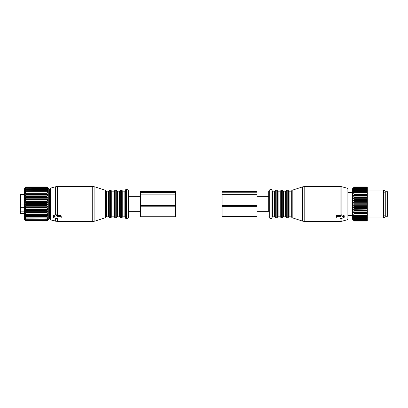 <?xml version="1.0" encoding="UTF-8"?>
<svg xmlns="http://www.w3.org/2000/svg" width="408" height="408" viewBox="0 0 408 408"><rect width="100%" height="100%" fill="white"/><g stroke="black" fill="none" stroke-linecap="round" stroke-linejoin="round"><path stroke-width="0.61" d="M24.48 209.044L20.4 209.044L20.4 213.328L24.48 213.328M20.4 213.277L24.48 213.277M20.4 211.844L24.48 211.844M20.4 209.044L20.4 207.708L24.48 207.708M20.4 207.708L20.4 204.944L24.48 204.944M24.48 194.672L20.4 194.672L20.4 204.944M47.603 187.94L46.864 186.981L48.725 188.848L48.725 219.152L46.864 221.003L25.76 220.983L46.864 220.983L47.619 220.162L46.864 220.82L25.76 220.754L46.864 220.82M46.864 187.109L25.76 187.063L25.005 187.762L25.76 186.981L46.864 186.981L25.76 186.981L24.48 188.261L24.48 219.739L25.76 221.003M46.864 219.06L25.76 218.872L46.864 219.06L47.619 218.708L46.864 219.693L25.76 219.693L46.864 219.693M46.864 220.754L47.619 219.866L46.864 220.427L47.619 219.382L46.864 219.841M47.603 188.328L46.864 187.838L47.603 188.909M47.619 187.96L46.864 187.349L25.76 187.435L46.864 187.349M47.619 188.353L46.864 187.435M47.619 188.935L46.864 188.527L25.76 188.695L46.864 188.527M46.864 218.872L47.619 217.852L46.864 218.096L47.619 216.832L46.864 216.964L47.619 215.659L46.864 215.669L47.619 214.338L46.864 214.236L47.619 212.894L46.864 212.68L47.619 211.344L46.864 211.018L47.619 209.702L46.864 209.268L47.619 207.993L46.864 207.453L47.619 206.234L46.864 205.601L47.619 204.449L46.864 203.73L47.619 202.659L46.864 201.858L47.619 200.884L46.864 200.012L47.619 199.145L46.864 198.217L46.864 197.849L47.619 197.467L46.864 196.493L46.864 196.141L47.619 195.871L46.864 194.856L46.864 194.529L47.619 194.371L46.864 193.331L46.864 193.03L47.619 192.984L46.864 191.939L46.864 191.663L47.619 191.734L46.864 190.689L47.619 190.638L46.864 189.399L47.619 189.7L46.864 188.695M46.864 220.427L25.76 220.427L46.864 220.325M46.864 187.063L25.76 187.063M46.864 187.966L25.76 187.966L46.864 187.838M46.864 189.603L25.76 189.603L46.864 189.399M46.864 190.689L25.76 190.689L46.864 190.449M46.864 191.939L25.76 191.939L25.76 191.663L46.864 191.663M46.864 193.331L25.76 193.331L25.76 193.03L46.864 193.03M46.864 194.856L25.76 194.856L25.76 194.529L46.864 194.529M46.864 196.493L25.76 196.493L25.76 196.141L46.864 196.141M46.864 198.217L25.76 198.217L25.76 197.849L46.864 197.849M46.864 199.634L25.76 199.634L25.76 200.012L46.864 200.012M46.864 201.47L25.76 201.47L25.76 201.858L46.864 201.858M46.864 203.337L25.76 203.337L25.76 203.73L46.864 203.73M46.864 205.209L25.76 205.209L25.76 205.601L46.864 205.601M46.864 207.07L25.76 207.07L25.76 207.453L46.864 207.453M46.864 209.268L25.76 209.268L25.76 208.891L46.864 208.891M46.864 211.018L25.76 211.018L25.76 210.656L46.864 210.656M46.864 212.68L25.76 212.68L25.76 212.339L46.864 212.339M46.864 214.236L25.76 214.236L25.76 213.919L46.864 213.919M46.864 215.669L25.76 215.669L25.76 215.383L46.864 215.383M46.864 216.964L25.76 216.964L25.76 216.704L46.864 216.704M46.864 217.872L25.76 217.872L46.864 218.096M25.76 220.82L25.005 220.162L25.76 220.983M25.76 220.427L25.005 219.866L25.76 220.754M25.76 219.841L25.005 219.382L25.76 220.325M25.76 219.06L25.005 218.708L25.76 219.693M25.76 216.964L25.005 216.832L25.76 217.872M25.76 215.669L25.005 215.659L25.76 216.704M47.619 214.338L25.005 214.338L25.76 215.383M25.005 214.338L25.76 214.236M47.619 212.894L25.005 212.894L25.76 213.919M25.005 212.894L25.76 212.68M47.619 211.344L25.005 211.344L25.76 212.339M25.005 211.344L25.76 211.018M47.619 209.702L25.005 209.702L25.76 210.656M25.005 209.702L25.76 209.268M47.619 207.993L25.005 207.993L25.76 208.891M25.005 207.993L25.76 207.453M47.619 206.234L25.005 206.234L25.76 207.07M25.005 206.234L25.76 205.601M47.619 204.449L25.005 204.449L25.76 205.209M25.005 204.449L25.76 203.73M47.619 202.659L25.005 202.659L25.76 203.337M25.005 202.659L25.76 201.858M47.619 200.884L25.005 200.884L25.76 201.47M25.005 200.884L25.76 200.012M47.619 199.145L25.005 199.145L25.76 199.634M25.005 199.145L25.76 198.217M47.619 197.467L25.005 197.467L25.76 197.849M25.005 197.467L25.76 196.493M47.619 195.871L25.005 195.871L25.76 196.141M25.005 195.871L25.76 194.856M47.619 194.371L25.76 194.529M25.005 194.371L25.76 193.331M47.619 192.984L25.76 193.03M25.005 192.984L25.76 191.939M25.76 190.689L25.005 191.734L25.76 191.663M25.76 189.603L25.005 190.638L25.76 190.449M25.76 188.695L25.005 189.7L25.76 189.399M25.76 187.966L25.005 188.935L25.76 188.527M25.76 187.435L25.005 188.353L25.76 187.838M25.76 187.109L25.005 187.96L25.76 187.349M25.76 218.096L25.005 217.852L25.76 218.872M140.469 196.656L128.811 196.656L128.811 209.192M128.229 217.887L128.229 190.113L128.811 191.123L128.811 216.877L128.229 217.887L126.597 218.826L126.597 189.174L125.547 189.776L125.547 218.224L126.597 218.826M125.547 208.004L125.547 189.776M125.547 207.805L125.547 190.48L124.848 191.179L124.848 216.821L125.547 217.52M50.408 219.841L50.408 188.159L49.541 189.281L49.541 218.719L50.408 219.841L57.457 221.488L92.728 221.488L92.728 186.512L94.891 186.859L94.891 221.141L92.728 221.488M50.408 188.159L55.646 186.752L55.646 214.98L53.504 215.501L53.504 216.072M55.646 214.98L56.304 214.786L57.003 215.159L57.003 216.362L60.736 216.362A0.464 0.332 180 0 1 61.2 216.694L61.2 217.683A0.464 0.332 180 0 1 60.736 218.015L57.003 218.015L57.003 218.331L57.003 218.015M55.646 186.752L57.457 186.512L57.457 215.511L57.003 215.501M57.457 215.511L60.736 215.511L61.2 215.858L61.2 216.847M61.2 215.858L61.2 216.694M53.504 215.501L53.504 216.903A0.464 0.332 180 0 0 53.504 217.474L56.304 218.617A0.464 0.332 180 0 0 57.003 218.331M53.504 216.903L56.304 215.761A0.464 0.332 180 0 1 57.003 216.046L57.003 216.362M57.003 215.159L57.003 216.046M49.541 215.307L48.98 215.302A1.051 1.051 0 0 1 48.725 215.536M48.725 192.464A1.051 1.051 0 0 1 48.98 192.698L48.725 192.729M140.469 192.377L175.44 192.377L175.44 191.556L140.469 191.556L140.469 216.755L175.44 216.755L175.44 205.53L140.469 205.53M175.44 192.377L175.44 205.53M387.6 216.24L387.6 191.76L385.269 191.76L385.269 216.24L387.6 216.24M366.848 204.739L354.261 204.739L353.501 204L367.317 204L366.848 205.132L354.261 205.132L353.501 205.79L354.261 206.994L366.848 206.994L367.317 207.335L367.317 206.106L366.848 206.994M367.317 204L366.848 203.261L367.317 202.465L367.317 203.709M353.501 204L354.261 203.261L366.848 203.261M354.261 201.006L354.261 201.394L366.848 201.394L366.848 201.006L354.261 201.006L353.501 200.445L354.261 199.558L366.848 199.558L367.317 200.099L367.317 198.9L366.848 199.558M354.261 206.994L353.501 207.555L354.261 208.442L353.501 209.279L354.261 210.222L354.261 210.584L353.501 210.941L354.261 211.925L354.261 212.272L353.501 212.517L354.261 213.537L354.261 213.858L353.501 213.986L354.261 215.031L354.261 215.327L353.501 215.337L354.261 216.388L354.261 216.653L353.501 216.551L354.261 217.597L353.501 217.612L354.261 218.642L353.501 218.51L354.261 219.504L353.501 219.229L354.261 220.3L353.501 219.764L354.261 220.738L353.501 220.106L354.261 220.978L353.501 220.254L354.261 221.019L352.395 219.152L352.395 188.848L354.261 186.981L353.501 187.746L354.261 187.022L353.501 187.894L354.261 187.262L353.501 188.236L354.261 187.7L353.501 188.771L354.261 188.338L353.501 189.49L354.261 189.164L353.501 190.388L354.261 190.169L353.501 191.449L354.261 191.347L353.501 192.663L354.261 192.673L353.501 194.014L354.261 194.142L353.501 195.483L354.261 195.728L353.501 197.059L354.261 197.416L353.501 198.721L354.261 199.558M354.261 204.739L354.261 205.132M354.261 201.394L353.501 202.21L354.261 203.261M353.501 205.79L367.317 205.79L367.317 204.291M367.317 205.535L366.848 205.132M367.317 205.79L367.317 206.106M353.501 207.555L367.317 207.335M367.317 207.555L367.317 209.1L366.848 208.82L354.261 208.82M353.501 209.279L367.317 209.1M367.317 209.279L367.317 210.803L354.261 210.584M353.501 210.941L367.317 210.803M367.317 210.941L367.317 212.42L366.848 211.925L354.261 211.925M353.501 212.517L367.317 212.42M367.317 212.517L367.317 213.94L366.848 213.537L354.261 213.537M353.501 213.986L367.317 213.94M367.317 213.986L367.317 215.332L366.848 215.031L354.261 215.031M353.501 215.337L367.317 215.332M367.317 215.337L367.317 220.555L366.848 221.019L354.261 221.019M353.501 192.663L367.317 192.663L367.317 187.445L366.848 186.981L367.139 187.267M367.317 192.663L367.317 193.606L366.848 192.969L354.261 192.969M353.501 194.014L367.317 194.014L367.317 193.606M367.317 194.014L367.317 195.085L366.848 194.463L354.261 194.463M353.501 195.483L367.317 195.483L367.317 195.085M367.317 195.483L367.317 196.676L366.848 196.075L354.261 196.075M353.501 197.059L367.317 197.059L367.317 196.676M367.317 197.059L367.317 198.354L366.848 197.778L354.261 197.778M353.501 198.721L367.317 198.721L367.317 198.354M353.501 200.445L367.317 200.445L367.317 200.099M367.317 200.445L367.317 201.894L366.848 201.394M353.501 202.21L367.317 202.21L367.317 201.894M367.317 202.21L367.317 202.465M354.261 202.868L366.848 202.868M367.317 200.665L366.848 201.006M354.261 199.181L366.848 199.181M354.261 197.416L366.848 197.416L366.848 197.778M367.317 197.197L366.848 197.416M354.261 195.728L366.848 195.728L366.848 196.075M367.317 195.58L366.848 195.728M354.261 194.142L366.848 194.142L366.848 194.463M367.317 194.06L366.848 194.142M354.261 192.673L366.848 192.673L366.848 192.969M367.317 192.668L366.848 192.673M367.317 192.255L366.848 191.612L354.261 191.612M354.261 191.347L366.848 191.347L366.848 191.612M367.317 191.408L366.848 191.347M367.317 191.041L366.848 190.403L354.261 190.403M354.261 190.169L366.848 190.403M367.317 190.301L366.848 190.169M367.317 189.985L366.848 189.358L354.261 189.358M354.261 189.164L366.848 189.358M367.317 189.363L366.848 189.164M367.317 189.103L366.848 188.496L354.261 188.496M354.261 188.338L366.848 188.496M367.317 188.603L366.848 188.338M367.317 188.399L366.848 187.818L354.261 187.818M354.261 187.7L366.848 187.818M367.317 188.027L366.848 187.7M367.317 187.884L366.848 187.333L354.261 187.333M354.261 187.262L366.848 187.333M367.317 187.644L366.848 187.262M367.317 187.568L366.848 187.058L354.261 187.058M354.261 187.022L366.848 187.058M367.317 187.466L366.848 187.022M354.261 186.981L366.848 186.981M367.317 211.324L366.848 211.925M354.261 210.222L366.848 210.222L366.848 210.584M367.317 209.646L366.848 210.222M354.261 208.442L366.848 208.442L366.848 208.82M367.317 207.901L366.848 208.442M354.261 206.606L366.848 206.606M354.261 212.272L366.848 212.272M367.317 212.915L366.848 213.537M354.261 213.858L366.848 213.858M367.317 214.394L366.848 215.031M354.261 215.327L366.848 215.327M354.261 216.388L366.848 216.388L367.317 215.745M367.317 216.592L366.848 216.388M354.261 216.653L366.848 216.653M354.261 217.597L366.848 217.597L367.317 216.959M367.317 217.699L366.848 217.597M354.261 217.831L366.848 217.831M354.261 218.642L366.848 218.642L367.317 218.015M367.317 218.637L366.848 218.642M354.261 218.836L366.848 218.836M354.261 219.504L366.848 219.504L367.317 218.897M367.317 219.397L366.848 219.504M354.261 219.662L366.848 219.662M354.261 220.182L366.848 220.182L367.317 219.601M367.317 219.973L366.848 220.182M354.261 220.3L366.848 220.3M354.261 220.667L366.848 220.667L367.317 220.116M367.317 220.356L366.848 220.667M354.261 220.738L366.848 220.738M354.261 220.942L366.848 220.942L367.317 220.432M367.317 220.534L366.848 220.942M354.261 220.978L366.848 220.978M367.139 220.733L366.848 221.019M367.317 190.011L383.403 190.011L383.403 217.989L367.317 217.989M383.403 217.989L385.035 217.046L385.035 190.954L383.403 190.011M257.04 211.344L268.699 211.344L268.699 191.123L268.699 196.656L257.04 196.656M271.963 217.648L271.963 189.776L271.963 191.026L271.963 190.48L272.661 191.179L272.661 216.821L271.963 217.52L271.963 216.974L271.963 217.648M352.655 215.256L347.968 215.307L347.968 189.281L347.968 192.693L352.655 192.744M336.309 215.858L336.773 215.511L340.507 215.501L341.205 214.786L344 215.501L344 216.903L341.205 215.761A0.464 0.332 180 0 0 340.507 216.046L340.507 216.362L336.773 216.362A0.464 0.332 180 0 0 336.309 216.694L336.309 217.683A0.464 0.332 180 0 0 336.773 218.015L340.507 218.015L340.507 218.331A0.464 0.332 180 0 0 341.205 218.617L344 217.474A0.464 0.332 180 0 0 344 216.903M344 216.072L344 215.501M340.507 215.501L340.507 216.362M340.507 215.159L340.507 216.046M340.507 218.331L340.507 218.015M351.818 192.698A1.051 1.051 180 0 1 352.395 192.316M351.818 215.302A1.051 1.051 0 0 0 352.395 215.684A1.051 1.051 0 0 1 351.818 215.302M222.069 192.214L257.04 192.214L257.04 191.393L222.069 191.393L222.069 216.587L257.04 216.587L257.04 205.362L222.069 205.362M257.04 192.214L257.04 205.362M122.864 216.821L122.206 217.291L122.206 190.709L122.864 191.179L122.864 216.821L124.848 216.821M122.206 190.709L121.548 190.245L121.548 217.755L122.206 217.291M121.548 190.245L120.686 190.245L120.686 217.755L121.548 217.755M120.686 190.245L120.028 190.709L120.028 217.291L120.686 217.755M117.387 191.179L117.387 216.821L116.729 217.291L116.729 190.709L117.387 191.179L119.371 191.179L119.371 216.821L120.028 217.291M116.729 190.709L116.071 190.245L116.071 217.755L116.729 217.291M116.071 190.245L115.209 190.245L115.209 217.755L116.071 217.755M115.209 190.245L114.551 190.709L114.551 217.291L115.209 217.755M111.909 191.179L111.909 216.821L111.251 217.291L111.251 190.709L111.909 191.179L113.888 191.179L113.888 216.821L114.551 217.291M111.251 190.709L110.588 190.245L110.588 217.755L111.251 217.291M110.588 190.245L109.732 190.245L109.732 217.755L110.588 217.755M109.732 190.245L109.069 190.709L109.069 217.291L109.732 217.755M106.432 191.179L106.432 216.821L105.764 217.306L105.764 190.694L106.432 191.179L108.411 191.179L108.411 216.821L109.069 217.291M105.764 190.694L105.315 190.245L105.315 217.755L94.891 221.141M55.646 218.346L55.646 221.248M57.457 218.015L57.457 221.488M56.304 214.786L56.304 215.761M60.736 215.511L60.736 216.362M140.469 206.805L175.44 206.805M140.469 194.851L175.44 194.851M268.699 216.877L269.28 217.887L269.28 190.113L268.699 191.123M269.28 190.113L270.912 189.174L270.912 218.826L271.963 218.224M274.64 191.179L275.303 190.709L275.303 217.291L274.64 216.821L274.64 191.179L272.661 191.179M275.303 217.291L275.961 217.755L275.961 190.245L275.303 190.709M275.961 217.755L276.823 217.755L276.823 190.245L275.961 190.245M277.481 216.75L277.481 190.709L277.481 216.75M280.123 216.821L280.123 191.179L280.78 190.709L280.78 217.291L280.123 216.821L278.139 216.821L278.139 191.179L276.823 190.245M280.78 217.291L281.438 217.755L281.438 190.245L280.78 190.709M281.438 217.755L282.3 217.755L282.3 190.245L281.438 190.245M282.3 217.755L282.958 217.291L282.958 190.709L282.3 190.245M285.6 216.821L285.6 191.179L286.258 190.709L286.258 217.291L285.6 216.821L283.616 216.821L283.616 191.179L282.958 190.709M286.258 217.291L286.921 217.755L286.921 190.245L286.258 190.709M286.921 217.755L287.778 217.755L287.778 190.245L286.921 190.245M287.778 217.755L288.436 217.291L288.436 190.709L287.778 190.245M291.077 216.821L291.077 191.179L291.745 190.694L291.745 217.306L291.077 216.821L289.099 216.821L289.099 191.179L288.436 190.709M347.968 218.719L347.101 219.841L347.101 188.159L347.968 189.281M291.745 217.306L292.194 217.755L292.194 190.245L302.619 186.859L302.619 221.141L304.781 221.488L304.781 186.512L302.619 186.859M347.101 219.841L341.863 221.248L341.863 218.346M341.863 214.98L341.863 186.752L347.101 188.159M341.863 221.248L340.053 221.488L340.053 218.015M340.053 215.511L340.053 186.512L341.863 186.752M336.773 215.511L336.773 216.362M341.205 214.786L341.205 215.761M222.069 206.637L257.04 206.637M222.069 194.687L257.04 194.687M128.811 211.344L140.469 211.344M128.229 190.113L126.597 189.174M122.864 191.179L124.848 191.179M119.371 191.179L120.028 190.709M117.387 216.821L119.371 216.821M113.888 191.179L114.551 190.709M111.909 216.821L113.888 216.821M108.411 191.179L109.069 190.709M106.432 216.821L108.411 216.821M105.764 217.306L105.315 217.755M105.315 190.245L94.891 186.859M57.457 186.512L92.728 186.512M53.275 215.745L53.275 217.189M48.98 192.693L49.541 192.693M384.8 215.368L385.269 215.832M384.8 192.632L385.269 192.168M269.28 217.887L270.912 218.826M270.912 189.174L271.963 189.776M274.64 216.821L272.661 216.821M276.823 217.755L278.139 216.821M280.123 191.179L278.139 191.179M283.616 216.821L282.958 217.291M285.6 191.179L283.616 191.179M289.099 216.821L288.436 217.291M291.077 191.179L289.099 191.179M292.194 217.755L302.619 221.141M291.745 190.694L292.194 190.245M340.053 221.488L304.781 221.488M340.053 186.512L304.781 186.512M344.235 215.745L344.235 217.189"/></g></svg>
